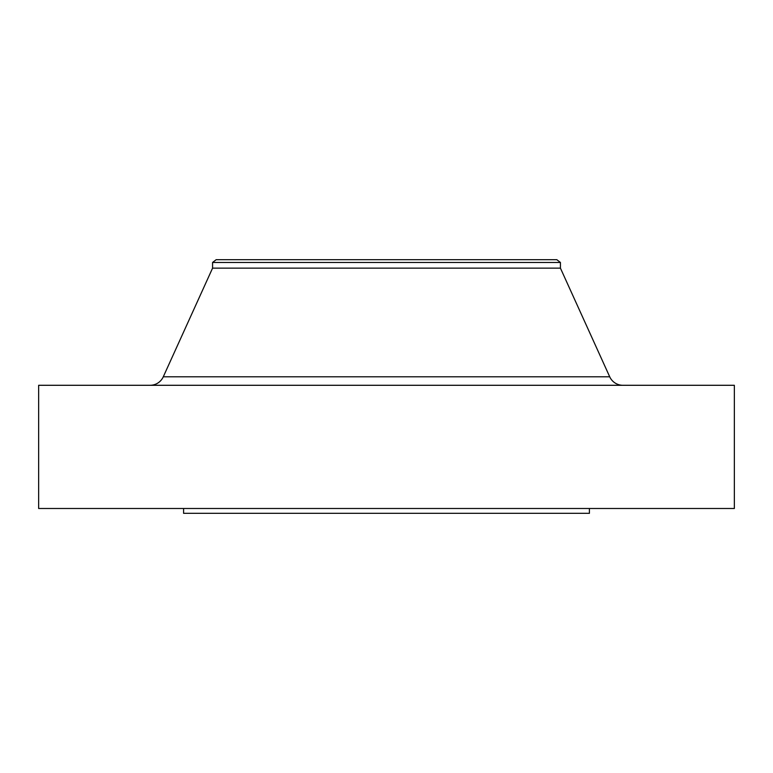 <?xml version="1.0" encoding="UTF-8"?>
<svg xmlns="http://www.w3.org/2000/svg" width="773" height="773" viewBox="0 0 773 773"><rect width="100%" height="100%" fill="white"/><g stroke="black" fill="none" stroke-linecap="round" stroke-linejoin="round"><path stroke-width="1.16" d="M622.912 385.292A14.494 14.494 0 0 1 609.713 376.789L560.425 268.134L560.425 262.462L556.802 259.68L216.198 259.68L212.575 262.462L560.425 262.462L212.575 262.462L212.575 268.134L560.425 268.134L212.575 268.134L163.287 376.789L609.713 376.789A14.494 14.494 0 0 0 622.912 385.292M734.35 508.489L734.35 385.292L38.65 385.292L38.65 508.489L734.35 508.489L38.65 508.489L38.65 385.292L734.35 385.292L734.35 508.489M589.413 513.32L589.413 508.489L589.413 513.32L183.588 513.32L589.413 513.32M183.588 508.489L183.588 513.32L183.588 508.489M560.425 268.134L609.713 376.789L163.287 376.789L212.575 268.134L212.575 262.462L216.198 259.68L556.802 259.68L560.425 262.462L560.425 268.134M150.088 385.292A14.494 14.494 0 0 0 163.287 376.789"/></g></svg>
